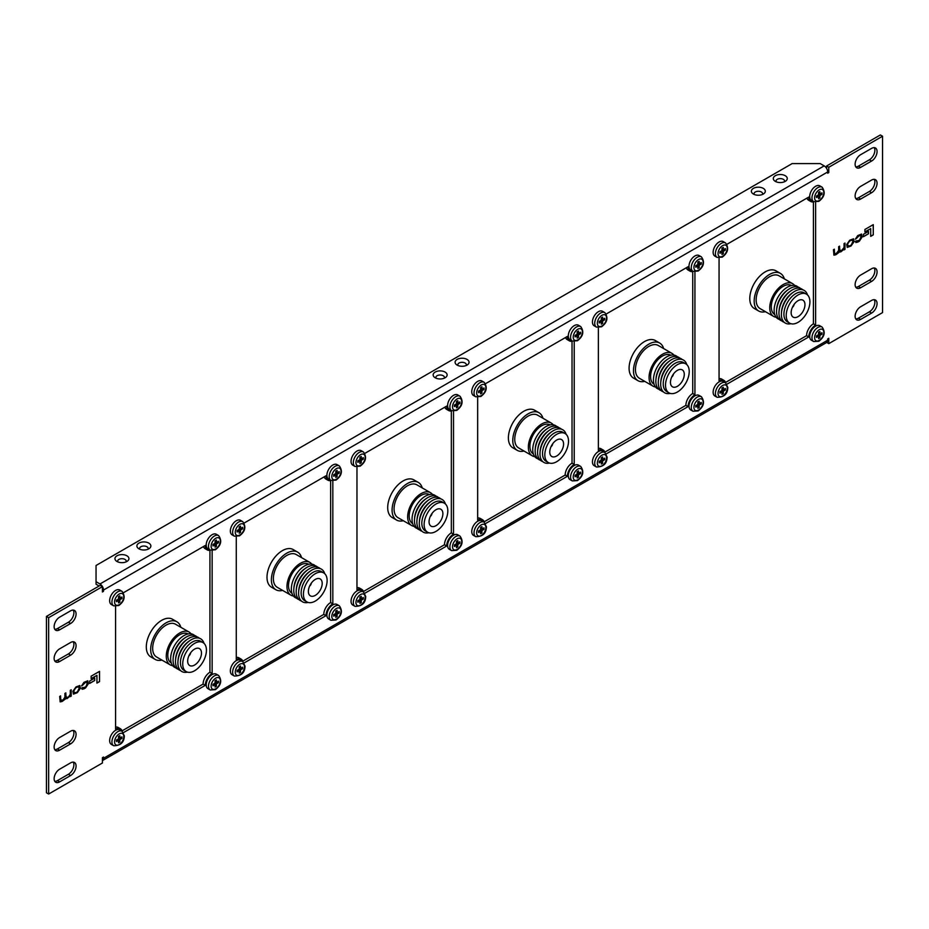 <?xml version="1.0" encoding="UTF-8"?>
<svg xmlns="http://www.w3.org/2000/svg" width="929" height="929" viewBox="0 0 929 929"><rect width="100%" height="100%" fill="white"/><g stroke="black" fill="none" stroke-linecap="round" stroke-linejoin="round"><path stroke-width="1.39" d="M126.878 555.786A6.979 4.03 0 0 0 117.321 555.612A6.979 4.03 0 0 0 116.427 561.116A6.979 4.03 0 0 0 117.008 561.488A6.979 4.03 0 0 0 127.447 561.116A6.979 4.03 0 0 0 126.878 555.786M126.03 561.906A4.285 2.473 0 0 0 124.974 559.421A4.285 2.473 0 0 0 119.725 559.049A4.285 2.473 0 0 0 117.844 561.906M148.826 543.117A6.979 4.03 0 0 0 139.257 542.942A6.979 4.03 0 0 0 138.375 548.447A6.979 4.03 0 0 0 138.944 548.818A6.979 4.03 0 0 0 149.395 548.447A6.979 4.03 0 0 0 148.826 543.117M147.978 549.236A4.285 2.473 0 0 0 146.91 546.751A4.285 2.473 0 0 0 141.672 546.38A4.285 2.473 0 0 0 139.791 549.236M445.084 372.076A6.979 4.03 0 0 0 435.515 371.902A6.979 4.03 0 0 0 434.633 377.406A6.979 4.03 0 0 0 435.202 377.778A6.979 4.03 0 0 0 445.653 377.406A6.979 4.03 0 0 0 445.084 372.076M444.236 378.184A4.285 2.473 0 0 0 443.168 375.711A4.285 2.473 0 0 0 437.931 375.339A4.285 2.473 0 0 0 436.049 378.184M467.02 359.407A6.979 4.03 0 0 0 457.463 359.233A6.979 4.03 0 0 0 456.58 364.737A6.979 4.03 0 0 0 457.149 365.109A6.979 4.03 0 0 0 467.589 364.737A6.979 4.03 0 0 0 467.02 359.407M466.184 365.515A4.285 2.473 0 0 0 465.115 363.042A4.285 2.473 0 0 0 459.867 362.67A4.285 2.473 0 0 0 457.997 365.515M763.278 188.366A6.979 4.03 0 0 0 753.721 188.192A6.979 4.03 0 0 0 752.838 193.685A6.979 4.03 0 0 0 753.407 194.068A6.979 4.03 0 0 0 763.847 193.685A6.979 4.03 0 0 0 763.278 188.366M762.43 194.475A4.285 2.473 0 0 0 761.374 192.001A4.285 2.473 0 0 0 756.125 191.629A4.285 2.473 0 0 0 754.243 194.475M785.226 175.697A6.979 4.03 0 0 0 775.669 175.523A6.979 4.03 0 0 0 774.774 181.016A6.979 4.03 0 0 0 775.355 181.387A6.979 4.03 0 0 0 785.795 181.016A6.979 4.03 0 0 0 785.226 175.697M784.378 181.805A4.285 2.473 0 0 0 783.321 179.332A4.285 2.473 0 0 0 778.072 178.96A4.285 2.473 0 0 0 776.191 181.805M102.48 760.584L826.659 342.487A4.97 2.868 -120 0 0 827.693 340.211L827.693 338.946L828.784 338.307L828.784 343.637L882.55 312.585L882.55 136.226L828.784 167.266L828.784 172.585L827.693 173.224L827.693 171.958A4.97 2.868 -120 0 0 824.174 165.873L820.226 163.597L792.135 163.597L96.047 565.482L96.047 581.693L99.995 583.969A4.97 2.868 60 0 1 103.502 590.054L103.502 591.32L102.411 591.959L102.411 586.64L48.645 617.68L48.645 794.04L102.411 762.999L102.411 757.681L103.502 757.042L103.502 758.308A4.97 2.868 60 0 1 102.48 760.584A4.97 2.868 60 0 1 102.411 760.619M99.113 586.002L96.047 584.225L96.047 581.693M82.414 685.416L85.549 682.281L87.431 682.931L85.735 686.961L81.647 688.041L82.112 689.248L84.051 688.807L85.596 687.913L88.348 683.767L87.79 680.794L83.958 682.327L81.555 685.939L85.468 682.223L87.338 682.885M82.739 688.25L82.507 687.518M87.024 681.863L87.431 682.931M60.118 701.848L63.114 700.791L65.146 698.445L67.004 698.643L70.337 695.879L70.36 696.611L71.219 696.111L71.219 689.782L70.302 690.317L70.302 694.288L68.572 696.878L67.643 697.412L65.831 696.727L65.831 692.895L64.914 693.429L64.914 697.168L63.021 700.083L60.606 700.025L60.606 695.902L59.688 696.436L60.164 701.871L62.08 701.488L65.564 698.887M60.861 700.791L60.524 695.96M66.11 697.807L65.75 692.941M77.281 692.709L80.324 688.389L79.789 685.532L75.969 686.949L72.926 691.269L73.461 694.114L77.281 692.709L80.231 688.343L79.743 685.509M94.735 680.516L94.735 678.1L89.66 681.038L89.66 683.442L94.735 680.516L94.653 678.158M99.531 681.607L99.531 671.365L91.135 676.196L91.135 678.704L96.941 675.348L96.941 683.094L99.531 681.607L99.438 671.412M856.178 238.695L859.313 235.548L861.183 236.21L859.499 240.239L855.412 241.319L855.864 242.527L857.804 242.074L859.36 241.192L862.112 237.034L861.543 234.073L857.722 235.594L855.319 239.217L859.22 235.501L861.09 236.152M856.492 241.528L856.271 240.797M860.777 235.142L861.183 236.21M833.882 255.127L836.878 254.07L838.91 251.724L840.768 251.922L844.101 249.146L844.124 249.878L844.984 249.39L844.984 243.05L844.055 243.584L844.055 247.567L841.407 250.679L839.595 250.006L839.595 246.162L838.666 246.696L838.666 250.447L836.123 253.733L834.37 253.303L834.37 249.181L833.441 249.715L833.928 255.15L835.845 254.767L839.328 252.154M834.625 254.07L834.277 249.227M839.874 251.074L839.502 246.22M851.045 245.988L854.076 241.668L853.542 238.811L849.721 240.216L846.691 244.536L847.225 247.393L851.045 245.988L853.983 241.61L853.496 238.788M868.499 233.783L868.499 231.379L863.424 234.305L863.424 236.721L868.499 233.783L868.406 231.426M873.283 234.874L873.283 224.632L864.899 229.475L864.899 231.971L870.705 228.627L870.705 236.372L873.283 234.874L873.202 224.69M860.602 186.392A7.757 4.482 120 0 0 855.539 193.232A7.757 4.482 120 0 0 856.724 199.456A7.757 4.482 120 0 0 860.602 199.073L871.576 192.733A7.757 4.482 120 0 0 876.651 185.893A7.757 4.482 120 0 0 875.455 179.68A7.757 4.482 120 0 0 871.576 180.063L860.602 186.392M860.602 154.725A7.757 4.482 120 0 0 855.539 161.565A7.757 4.482 120 0 0 856.724 167.777A7.757 4.482 120 0 0 860.602 167.394L871.576 161.054A7.757 4.482 120 0 0 876.651 154.226A7.757 4.482 120 0 0 875.455 148.001A7.757 4.482 120 0 0 871.576 148.385L860.602 154.725M70.592 623.51A7.757 4.482 120 0 0 75.655 616.67A7.757 4.482 120 0 0 74.471 610.446A7.757 4.482 120 0 0 70.592 610.829L59.619 617.17A7.757 4.482 120 0 0 54.544 624.009A7.757 4.482 120 0 0 55.74 630.222A7.757 4.482 120 0 0 59.619 629.839L70.592 623.51L68.398 622.233A7.757 4.482 120 0 0 73.217 610.086M70.592 655.177A7.757 4.482 120 0 0 75.655 648.337A7.757 4.482 120 0 0 74.471 642.125A7.757 4.482 120 0 0 70.592 642.508L59.619 648.848A7.757 4.482 120 0 0 54.544 655.677A7.757 4.482 120 0 0 55.74 661.901A7.757 4.482 120 0 0 59.619 661.518L70.592 655.177L68.398 653.911A7.757 4.482 120 0 0 73.217 641.765M70.592 743.874A7.757 4.482 120 0 0 75.655 737.034A7.757 4.482 120 0 0 74.471 730.809A7.757 4.482 120 0 0 70.592 731.204L59.619 737.533A7.757 4.482 120 0 0 54.544 744.373A7.757 4.482 120 0 0 55.74 750.586A7.757 4.482 120 0 0 59.619 750.202L70.592 743.874L68.398 742.608A7.757 4.482 120 0 0 73.217 730.461M70.592 775.541A7.757 4.482 120 0 0 75.655 768.701A7.757 4.482 120 0 0 74.471 762.488A7.757 4.482 120 0 0 70.592 762.872L59.619 769.212A7.757 4.482 120 0 0 54.544 776.04A7.757 4.482 120 0 0 55.74 782.264A7.757 4.482 120 0 0 59.619 781.881L70.592 775.541L68.398 774.275A7.757 4.482 120 0 0 73.217 762.128M860.602 306.767A7.757 4.482 120 0 0 855.539 313.596A7.757 4.482 120 0 0 856.724 319.82A7.757 4.482 120 0 0 860.602 319.437L871.576 313.096A7.757 4.482 120 0 0 876.651 306.256A7.757 4.482 120 0 0 875.455 300.044A7.757 4.482 120 0 0 871.576 300.427L860.602 306.767M860.602 275.089A7.757 4.482 120 0 0 855.539 281.928A7.757 4.482 120 0 0 856.724 288.141A7.757 4.482 120 0 0 860.602 287.758L871.576 281.417A7.757 4.482 120 0 0 876.651 274.589A7.757 4.482 120 0 0 875.455 268.365A7.757 4.482 120 0 0 871.576 268.748L860.602 275.089M210.372 550.189A9.685 5.586 -60 0 1 207.295 549.922A9.685 5.586 -60 0 1 205.286 545.486L123.476 592.714M123.476 732.598L205.286 685.358A9.685 5.586 -60 0 1 212.137 673.502L212.137 550.653M115.579 606.405L115.579 729.253A9.685 5.586 -60 0 1 120.422 728.766A9.685 5.586 -60 0 1 122.198 731.309M331.072 480.502A9.685 5.586 -60 0 1 327.995 480.235A9.685 5.586 -60 0 1 325.986 475.799L244.176 523.027M244.176 662.911L325.986 615.672A9.685 5.586 -60 0 1 332.826 603.815L332.826 480.967M236.268 536.718L236.268 659.567A9.685 5.586 -60 0 1 241.11 659.091A9.685 5.586 -60 0 1 242.887 661.622M451.773 410.815A9.685 5.586 -60 0 1 448.684 410.548A9.685 5.586 -60 0 1 446.686 406.112L364.876 453.352M364.876 593.225L446.686 545.997A9.685 5.586 -60 0 1 453.526 534.129L453.526 411.292M356.968 467.032L356.968 589.88A9.685 5.586 -60 0 1 361.811 589.404A9.685 5.586 -60 0 1 363.587 591.936M572.461 341.14A9.685 5.586 -60 0 1 569.384 340.862A9.685 5.586 -60 0 1 567.375 336.437L485.565 383.665M485.565 523.538L567.375 476.31A9.685 5.586 -60 0 1 574.227 464.454L574.227 341.605M477.669 397.357L477.669 520.194A9.685 5.586 -60 0 1 482.511 519.717A9.685 5.586 -60 0 1 484.288 522.249M693.162 271.454A9.685 5.586 -60 0 1 690.084 271.187A9.685 5.586 -60 0 1 688.075 266.751L606.265 313.979M606.265 453.863L688.075 406.623A9.685 5.586 -60 0 1 694.927 394.767L694.927 271.918M598.369 327.67L598.369 450.519A9.685 5.586 -60 0 1 603.2 450.031A9.685 5.586 -60 0 1 604.976 452.574M813.862 201.767A9.685 5.586 -60 0 1 810.773 201.5A9.685 5.586 -60 0 1 808.776 197.064L726.966 244.292M726.966 384.176L808.776 336.937A9.685 5.586 -60 0 1 815.616 325.08L815.616 202.232M719.058 257.983L719.058 380.832A9.685 5.586 -60 0 1 723.9 380.356A9.685 5.586 -60 0 1 725.677 382.887M855.783 198.539A7.757 4.482 120 0 0 858.408 197.796L869.381 191.467A7.757 4.482 120 0 0 874.201 179.32M855.783 166.872A7.757 4.482 120 0 0 858.408 166.128L869.381 159.788A7.757 4.482 120 0 0 874.201 147.641M54.799 629.316A7.757 4.482 120 0 0 57.424 628.573L68.398 622.233M54.799 660.995A7.757 4.482 120 0 0 57.424 660.252L68.398 653.911M54.799 749.68A7.757 4.482 120 0 0 57.424 748.937L68.398 742.608M54.799 781.359A7.757 4.482 120 0 0 57.424 780.615L68.398 774.275M855.783 318.914A7.757 4.482 120 0 0 858.408 318.171L869.381 311.83A7.757 4.482 120 0 0 874.201 299.684M855.783 287.235A7.757 4.482 120 0 0 858.408 286.492L869.381 280.152A7.757 4.482 120 0 0 874.201 268.005M115.579 727.128A9.685 5.586 -60 0 1 118.227 727.5L120.422 728.766M122.059 730.879L203.091 684.092A9.685 5.586 -60 0 1 209.942 672.236L209.942 550.282M207.295 549.922L205.1 548.644A9.685 5.586 -60 0 1 203.451 546.542M236.268 657.453A9.685 5.586 -60 0 1 238.916 657.813L241.11 659.091M242.759 661.193L323.791 614.406A9.685 5.586 -60 0 1 330.631 602.549L330.631 480.607M327.995 480.235L325.8 478.969A9.685 5.586 -60 0 1 324.151 476.856M356.968 587.767A9.685 5.586 -60 0 1 359.616 588.138L361.811 589.404M363.46 591.506L444.492 544.731A9.685 5.586 -60 0 1 451.331 532.863L451.331 410.92M448.684 410.548L446.489 409.283A9.685 5.586 -60 0 1 444.852 407.181M477.669 518.08A9.685 5.586 -60 0 1 480.316 518.452L482.511 519.717M484.148 521.819L565.18 475.044A9.685 5.586 -60 0 1 572.032 463.188L572.032 341.233M569.384 340.862L567.189 339.596A9.685 5.586 -60 0 1 565.54 337.494M598.369 448.393A9.685 5.586 -60 0 1 601.005 448.765L603.2 450.031M604.849 452.144L685.881 405.358A9.685 5.586 -60 0 1 692.732 393.501L692.732 271.547M690.084 271.187L687.89 269.909A9.685 5.586 -60 0 1 686.241 267.807M719.058 378.718A9.685 5.586 -60 0 1 721.705 379.078L723.9 380.356M725.549 382.458L806.581 335.671A9.685 5.586 -60 0 1 813.421 323.815L813.421 201.872M810.773 201.5L808.578 200.234A9.685 5.586 -60 0 1 806.941 198.121M102.411 586.64L100.216 585.363L46.45 616.415L46.45 792.774L48.645 794.04M882.55 136.226L880.355 134.96L826.589 166.001L826.589 168.381M806.581 335.671L808.776 336.937M813.421 323.815L815.616 325.08M685.881 405.358L688.075 406.623M692.732 393.501L694.927 394.767M565.18 475.044L567.375 476.31M572.032 463.188L574.227 464.454M444.492 544.731L446.686 545.997M451.331 532.863L453.526 534.129M323.791 614.406L325.986 615.672M330.631 602.549L332.826 603.815M203.091 684.092L205.286 685.358M209.942 672.236L212.137 673.502M46.45 616.415L48.645 617.68M102.411 590.693L103.502 591.32M103.502 590.054L827.693 171.958L828.784 172.585M826.589 166.001L828.784 167.266M826.729 342.441L828.784 343.637M870.705 236.268L873.202 234.828M864.899 231.878L870.705 228.627M863.424 236.616L868.406 233.736M847.178 247.369L850.952 245.93M853.066 240.82L851.231 240.112L849.35 241.203L847.527 244.013L847.933 246.394M852.741 239.763L853.147 240.866L851.324 240.158L849.443 241.25L847.62 244.072L847.887 246.371M847.527 245.279L849.443 246.046L851.324 244.954L853.147 240.866M844.124 249.785L844.891 249.332L844.891 243.108M838.91 251.724L840.675 251.864L844.008 249.1M834.579 254.047L834.277 253.257M839.828 251.051L839.502 249.947M855.319 239.113L856.085 238.637M855.818 242.504L859.267 241.134L862.019 236.988L861.508 234.05M856.445 241.505L856.19 240.843M96.941 682.989L99.438 681.549M91.135 678.6L96.941 675.348M89.66 683.338L94.653 680.458M73.426 694.091L77.2 692.662M79.302 687.541L77.479 686.833L75.597 687.924L73.774 690.746L74.181 693.115M78.988 686.485L79.395 687.599L77.56 686.891L75.679 687.971L73.855 690.793L74.134 693.092M73.774 692.012L75.679 692.767L77.56 691.675L79.395 687.599M70.36 696.506L71.138 696.065L71.138 689.829M65.146 698.445L66.923 698.596L70.36 695.867M60.815 700.768L60.524 699.978M66.064 697.784L65.75 696.68M81.555 685.834L82.333 685.37M82.066 689.225L85.514 687.866L88.267 683.709L87.744 680.771M82.693 688.226L82.426 687.576M792.402 307.348A2.799 1.614 120 0 0 794.098 304.422M798.057 300.682A9.778 5.644 120 0 0 791.671 309.299A9.778 5.644 120 0 0 793.169 317.126A9.778 5.644 120 0 0 798.057 316.65A9.778 5.644 120 0 0 804.444 308.033A9.778 5.644 120 0 0 802.946 300.195A9.778 5.644 120 0 0 798.057 300.682M798.057 294.981A16.757 9.673 -60 0 1 806.442 294.145A16.757 9.673 -60 0 1 809.008 307.58A16.757 9.673 -60 0 1 798.057 322.34A16.757 9.673 -60 0 1 789.685 323.176A16.757 9.673 -60 0 1 787.118 309.752A16.757 9.673 -60 0 1 798.057 294.981M789.685 323.176L787.386 321.852A16.757 9.673 -60 0 1 784.819 308.416A16.757 9.673 -60 0 1 795.758 293.645A16.757 9.673 -60 0 1 804.142 292.821L806.442 294.145M790.904 323.698A18.87 10.893 -60 0 1 781.521 312.121A18.87 10.893 -60 0 1 794.713 291.323A18.87 10.893 -60 0 1 807.498 294.946M784.157 322.247A18.87 10.893 -60 0 1 779.675 307.662A18.87 10.893 -60 0 1 792.309 289.929A18.87 10.893 -60 0 1 802.865 289.825M781.742 320.853A18.87 10.893 -60 0 1 777.259 306.268A18.87 10.893 -60 0 1 789.894 288.536A18.87 10.893 -60 0 1 800.45 288.431M779.326 319.448A18.87 10.893 -60 0 1 774.844 304.875A18.87 10.893 -60 0 1 787.478 287.142A18.87 10.893 -60 0 1 798.046 287.038M765.391 311.668A21.727 12.541 -60 0 1 758.668 311.006A21.727 12.541 -60 0 1 755.347 293.599A21.727 12.541 -60 0 1 769.537 274.45A21.727 12.541 -60 0 1 780.395 273.381A21.727 12.541 -60 0 1 784.331 278.874M758.668 311.006L754.278 308.474A21.727 12.541 -60 0 1 750.957 291.067A21.727 12.541 -60 0 1 765.148 271.918A21.727 12.541 -60 0 1 776.005 270.838L780.395 273.381M776.179 317.265A18.928 10.927 -60 0 1 773.671 316.441A18.928 10.927 -60 0 1 770.768 301.275A18.928 10.927 -60 0 1 783.135 284.588A18.928 10.927 -60 0 1 792.6 283.647A18.928 10.927 -60 0 1 794.574 285.412M773.671 316.441L760.073 308.591A18.928 10.927 -60 0 1 757.17 293.413A18.928 10.927 -60 0 1 769.537 276.737A18.928 10.927 -60 0 1 779.001 275.797L792.6 283.647M774.763 314.559L774.763 314.559A16.757 9.673 -60 0 1 772.196 301.135A16.757 9.673 -60 0 1 783.135 286.364A16.757 9.673 -60 0 1 791.52 285.528L791.52 285.528M776.679 309.38A16.757 9.673 -60 0 1 788.001 289.79M779.094 310.774A16.757 9.673 -60 0 1 790.416 291.183M781.51 312.167A16.757 9.673 -60 0 1 792.832 292.577M792.89 306.349A2.172 1.254 120 0 0 793.471 305.339M714.865 395.998A8.384 4.842 -60 0 1 713.135 392.154A8.384 4.842 -60 0 1 716.793 383.723A8.384 4.842 -60 0 1 723.25 381.482L725.537 382.794A8.384 4.842 -60 0 0 719.081 385.047A8.384 4.842 -60 0 0 715.423 393.478A8.384 4.842 -60 0 0 717.153 397.31L714.865 395.998M721.996 390.435L719.917 391.632L719.917 393.153L721.996 391.957L721.996 394.361L723.319 393.606L723.319 391.19L725.398 389.994L725.398 388.473L723.319 389.669L723.319 387.265L721.996 388.032L721.996 390.435L723.319 391.19M721.996 388.914L723.319 389.669M724.086 389.228L725.398 389.994M721.996 392.839L723.319 393.606M720.683 391.19L721.996 391.957M811.423 340.246A8.384 4.842 -60 0 1 810.146 333.534A8.384 4.842 -60 0 1 815.616 326.149A8.384 4.842 -60 0 1 819.808 325.731L822.095 327.054A8.384 4.842 -60 0 0 817.903 327.461A8.384 4.842 -60 0 0 812.422 334.846A8.384 4.842 -60 0 0 813.711 341.558L811.423 340.246M819.877 333.929L819.877 331.514L818.554 332.28L818.554 334.684L816.475 335.892L816.475 337.413L818.554 336.205L818.554 338.609L819.877 337.854L819.877 335.45L821.956 334.243L821.956 332.721L819.877 333.929L818.554 333.163M820.644 333.488L821.956 334.243M818.554 334.684L819.877 335.45M818.554 337.099L819.877 337.854M817.241 335.45L818.554 336.205M714.865 256.114A8.384 4.842 -60 0 1 713.588 249.402A8.384 4.842 -60 0 1 719.058 242.016A8.384 4.842 -60 0 1 723.25 241.598L725.537 242.922A8.384 4.842 -60 0 0 721.345 243.34A8.384 4.842 -60 0 0 715.864 250.714A8.384 4.842 -60 0 0 717.153 257.438L714.865 256.114M723.319 249.796L723.319 247.393L721.996 248.148L721.996 250.563L719.917 251.759L719.917 253.28L721.996 252.073L721.996 254.488L723.319 253.722L723.319 251.318L725.398 250.11L725.398 248.589L723.319 249.796L721.996 249.042M724.086 249.355L725.398 250.11M721.996 250.563L723.319 251.318M721.996 252.967L723.319 253.722M720.683 251.318L721.996 252.073M811.423 200.374A8.384 4.842 -60 0 1 810.146 193.65A8.384 4.842 -60 0 1 815.616 186.276A8.384 4.842 -60 0 1 819.808 185.858L822.095 187.17A8.384 4.842 -60 0 0 817.903 187.588A8.384 4.842 -60 0 0 812.422 194.974A8.384 4.842 -60 0 0 813.711 201.686L811.423 200.374M819.877 194.045L819.877 191.641L818.554 192.408L818.554 194.811L816.475 196.019L816.475 197.54L818.554 196.333L818.554 198.736L819.877 197.982L819.877 195.566L821.956 194.37L821.956 192.849L819.877 194.045L818.554 193.29M820.644 193.604L821.956 194.37M818.554 194.811L819.877 195.566M818.554 197.215L819.877 197.982M817.241 195.566L818.554 196.333M671.702 377.035A2.799 1.614 120 0 0 673.397 374.097M677.369 370.369A9.778 5.644 120 0 0 670.982 378.974A9.778 5.644 120 0 0 672.48 386.812A9.778 5.644 120 0 0 677.369 386.325A9.778 5.644 120 0 0 683.756 377.708A9.778 5.644 120 0 0 682.258 369.881A9.778 5.644 120 0 0 677.369 370.369M677.369 364.667A16.757 9.673 -60 0 1 685.741 363.831A16.757 9.673 -60 0 1 688.319 377.267A16.757 9.673 -60 0 1 677.369 392.026A16.757 9.673 -60 0 1 668.985 392.862A16.757 9.673 -60 0 1 666.418 379.427A16.757 9.673 -60 0 1 677.369 364.667M668.985 392.862L666.685 391.527A16.757 9.673 -60 0 1 664.119 378.103A16.757 9.673 -60 0 1 675.069 363.332A16.757 9.673 -60 0 1 683.442 362.507L685.741 363.831M670.204 393.385A18.87 10.893 -60 0 1 660.821 381.807A18.87 10.893 -60 0 1 674.024 361.009A18.87 10.893 -60 0 1 686.81 364.621M663.457 391.922A18.87 10.893 -60 0 1 658.975 377.337A18.87 10.893 -60 0 1 671.609 359.616A18.87 10.893 -60 0 1 682.176 359.511M661.042 390.528A18.87 10.893 -60 0 1 656.559 375.943A18.87 10.893 -60 0 1 669.194 358.222A18.87 10.893 -60 0 1 679.761 358.118M658.626 389.135A18.87 10.893 -60 0 1 654.155 374.55A18.87 10.893 -60 0 1 666.778 356.829A18.87 10.893 -60 0 1 677.346 356.724M644.703 381.343A21.727 12.541 -60 0 1 637.979 380.693A21.727 12.541 -60 0 1 634.646 363.285A21.727 12.541 -60 0 1 648.837 344.136A21.727 12.541 -60 0 1 659.695 343.056A21.727 12.541 -60 0 1 663.631 348.561M637.979 380.693L633.59 378.149A21.727 12.541 -60 0 1 630.257 360.742A21.727 12.541 -60 0 1 644.447 341.605A21.727 12.541 -60 0 1 655.305 340.525L659.695 343.056M655.479 386.952A18.928 10.927 -60 0 1 652.982 386.127A18.928 10.927 -60 0 1 650.079 370.95A18.928 10.927 -60 0 1 662.447 354.274A18.928 10.927 -60 0 1 671.911 353.334A18.928 10.927 -60 0 1 673.873 355.087M652.982 386.127L639.373 378.266A18.928 10.927 -60 0 1 636.47 363.1A18.928 10.927 -60 0 1 648.837 346.412A18.928 10.927 -60 0 1 658.301 345.483L671.911 353.334M654.062 384.246L654.062 384.246A16.757 9.673 -60 0 1 651.496 370.81A16.757 9.673 -60 0 1 662.447 356.051A16.757 9.673 -60 0 1 670.819 355.215L670.819 355.215M655.99 379.067A16.757 9.673 -60 0 1 667.301 359.465M658.394 380.46A16.757 9.673 -60 0 1 669.716 360.858M660.809 381.854A16.757 9.673 -60 0 1 672.131 362.252M672.19 376.036A2.172 1.254 120 0 0 672.782 375.026M551.013 446.721A2.799 1.614 120 0 0 552.697 443.783M556.668 440.044A9.778 5.644 120 0 0 550.282 448.661A9.778 5.644 120 0 0 551.78 456.499A9.778 5.644 120 0 0 556.668 456.011A9.778 5.644 120 0 0 563.055 447.395A9.778 5.644 120 0 0 561.557 439.568A9.778 5.644 120 0 0 556.668 440.044M556.668 434.342A16.757 9.673 -60 0 1 565.053 433.518A16.757 9.673 -60 0 1 567.619 446.942A16.757 9.673 -60 0 1 556.668 461.713A16.757 9.673 -60 0 1 548.284 462.537A16.757 9.673 -60 0 1 545.718 449.113A16.757 9.673 -60 0 1 556.668 434.342M548.284 462.537L545.985 461.214A16.757 9.673 -60 0 1 543.419 447.79A16.757 9.673 -60 0 1 554.369 433.019A16.757 9.673 -60 0 1 562.753 432.194L565.053 433.518M549.503 463.06A18.87 10.893 -60 0 1 540.121 451.494A18.87 10.893 -60 0 1 553.324 430.696A18.87 10.893 -60 0 1 566.109 434.307M542.757 461.608A18.87 10.893 -60 0 1 538.286 447.023A18.87 10.893 -60 0 1 550.909 429.303A18.87 10.893 -60 0 1 561.476 429.198M540.341 460.215A18.87 10.893 -60 0 1 535.87 445.63A18.87 10.893 -60 0 1 548.493 427.909A18.87 10.893 -60 0 1 559.061 427.804M537.937 458.821A18.87 10.893 -60 0 1 533.455 444.236A18.87 10.893 -60 0 1 546.078 426.516A18.87 10.893 -60 0 1 556.645 426.411M524.002 451.029A21.727 12.541 -60 0 1 517.279 450.368A21.727 12.541 -60 0 1 513.946 432.96A21.727 12.541 -60 0 1 528.136 413.823A21.727 12.541 -60 0 1 539.006 412.743A21.727 12.541 -60 0 1 542.931 418.236M517.279 450.368L512.889 447.836A21.727 12.541 -60 0 1 509.556 430.429A21.727 12.541 -60 0 1 523.747 411.292A21.727 12.541 -60 0 1 534.616 410.212L539.006 412.743M534.779 456.638A18.928 10.927 -60 0 1 532.282 455.814A18.928 10.927 -60 0 1 529.379 440.636A18.928 10.927 -60 0 1 541.746 423.961A18.928 10.927 -60 0 1 551.211 423.02A18.928 10.927 -60 0 1 553.185 424.774M532.282 455.814L518.672 447.952A18.928 10.927 -60 0 1 515.769 432.786A18.928 10.927 -60 0 1 528.136 416.099A18.928 10.927 -60 0 1 537.601 415.158L551.211 423.02M533.362 453.933L533.362 453.933A16.757 9.673 -60 0 1 530.796 440.497A16.757 9.673 -60 0 1 541.746 425.726A16.757 9.673 -60 0 1 550.131 424.901L550.131 424.901M535.29 448.753A16.757 9.673 -60 0 1 546.6 429.152M537.705 450.147A16.757 9.673 -60 0 1 549.016 430.545M540.121 451.54A16.757 9.673 -60 0 1 551.431 431.939M551.501 445.723A2.172 1.254 120 0 0 552.081 444.701M430.313 516.396A2.799 1.614 120 0 0 432.008 513.47M435.968 509.731A9.778 5.644 120 0 0 429.581 518.347A9.778 5.644 120 0 0 431.079 526.174A9.778 5.644 120 0 0 435.968 525.698A9.778 5.644 120 0 0 442.355 517.081A9.778 5.644 120 0 0 440.857 509.243A9.778 5.644 120 0 0 435.968 509.731M435.968 504.029A16.757 9.673 -60 0 1 444.352 503.204A16.757 9.673 -60 0 1 446.919 516.629A16.757 9.673 -60 0 1 435.968 531.4A16.757 9.673 -60 0 1 427.595 532.224A16.757 9.673 -60 0 1 425.029 518.8A16.757 9.673 -60 0 1 435.968 504.029M427.595 532.224L425.296 530.9A16.757 9.673 -60 0 1 422.73 517.465A16.757 9.673 -60 0 1 433.669 502.705A16.757 9.673 -60 0 1 442.053 501.869L444.352 503.204M428.803 532.747A18.87 10.893 -60 0 1 419.42 521.181A18.87 10.893 -60 0 1 432.624 500.371A18.87 10.893 -60 0 1 445.409 503.994M422.068 531.295A18.87 10.893 -60 0 1 417.585 516.71A18.87 10.893 -60 0 1 430.208 498.978A18.87 10.893 -60 0 1 440.776 498.873M419.653 529.902A18.87 10.893 -60 0 1 415.17 515.316A18.87 10.893 -60 0 1 427.804 497.584A18.87 10.893 -60 0 1 438.36 497.479M417.237 528.508A18.87 10.893 -60 0 1 412.755 513.923A18.87 10.893 -60 0 1 425.389 496.191A18.87 10.893 -60 0 1 435.945 496.086M403.302 520.716A21.727 12.541 -60 0 1 396.578 520.054A21.727 12.541 -60 0 1 393.246 502.647A21.727 12.541 -60 0 1 407.448 483.51A21.727 12.541 -60 0 1 418.305 482.43A21.727 12.541 -60 0 1 422.242 487.922M396.578 520.054L392.189 517.523A21.727 12.541 -60 0 1 388.868 500.116A21.727 12.541 -60 0 1 403.058 480.967A21.727 12.541 -60 0 1 413.916 479.898L418.305 482.43M414.09 526.325A18.928 10.927 -60 0 1 411.582 525.489A18.928 10.927 -60 0 1 408.679 510.323A18.928 10.927 -60 0 1 421.046 493.636A18.928 10.927 -60 0 1 430.51 492.707A18.928 10.927 -60 0 1 432.484 494.46M411.582 525.489L397.972 517.639A18.928 10.927 -60 0 1 395.08 502.473A18.928 10.927 -60 0 1 407.448 485.786A18.928 10.927 -60 0 1 416.912 484.845L430.51 492.707M412.673 523.608L412.673 523.608A16.757 9.673 -60 0 1 410.095 510.184A16.757 9.673 -60 0 1 421.046 495.412A16.757 9.673 -60 0 1 429.43 494.588L429.43 494.588M414.589 518.44A16.757 9.673 -60 0 1 425.912 498.838M417.005 519.834A16.757 9.673 -60 0 1 428.327 500.232M419.42 521.227A16.757 9.673 -60 0 1 430.731 501.625M430.801 515.409A2.172 1.254 120 0 0 431.381 514.387M309.612 586.083A2.799 1.614 120 0 0 311.308 583.157M315.279 579.417A9.778 5.644 120 0 0 308.892 588.034A9.778 5.644 120 0 0 310.391 595.861A9.778 5.644 120 0 0 315.279 595.384A9.778 5.644 120 0 0 321.666 586.768A9.778 5.644 120 0 0 320.168 578.93A9.778 5.644 120 0 0 315.279 579.417M315.279 573.716A16.757 9.673 -60 0 1 323.652 572.879A16.757 9.673 -60 0 1 326.218 586.315A16.757 9.673 -60 0 1 315.279 601.075A16.757 9.673 -60 0 1 306.895 601.911A16.757 9.673 -60 0 1 304.329 588.487A16.757 9.673 -60 0 1 315.279 573.716M306.895 601.911L304.596 600.587A16.757 9.673 -60 0 1 302.03 587.151A16.757 9.673 -60 0 1 312.98 572.38A16.757 9.673 -60 0 1 321.353 571.556L323.652 572.879M308.114 602.433A18.87 10.893 -60 0 1 298.732 590.856A18.87 10.893 -60 0 1 311.935 570.058A18.87 10.893 -60 0 1 324.72 573.681M301.368 600.982A18.87 10.893 -60 0 1 296.885 586.396A18.87 10.893 -60 0 1 309.52 568.664A18.87 10.893 -60 0 1 320.075 568.56M298.952 599.577A18.87 10.893 -60 0 1 294.47 585.003A18.87 10.893 -60 0 1 307.104 567.271A18.87 10.893 -60 0 1 317.672 567.166M296.537 598.183A18.87 10.893 -60 0 1 292.054 583.609A18.87 10.893 -60 0 1 304.689 565.877A18.87 10.893 -60 0 1 315.256 565.773M282.613 590.403A21.727 12.541 -60 0 1 275.89 589.741A21.727 12.541 -60 0 1 272.557 572.334A21.727 12.541 -60 0 1 286.747 553.185A21.727 12.541 -60 0 1 297.605 552.116A21.727 12.541 -60 0 1 301.542 557.609M275.89 589.741L271.5 587.209A21.727 12.541 -60 0 1 268.167 569.802A21.727 12.541 -60 0 1 282.358 550.653A21.727 12.541 -60 0 1 293.216 549.573L297.605 552.116M293.39 596A18.928 10.927 -60 0 1 290.882 595.175A18.928 10.927 -60 0 1 287.99 580.01A18.928 10.927 -60 0 1 300.357 563.322A18.928 10.927 -60 0 1 309.821 562.382A18.928 10.927 -60 0 1 311.784 564.147M290.882 595.175L277.283 587.325A18.928 10.927 -60 0 1 274.38 572.148A18.928 10.927 -60 0 1 286.747 555.472A18.928 10.927 -60 0 1 296.212 554.532L309.821 562.382M291.973 593.294L291.973 593.294A16.757 9.673 -60 0 1 289.407 579.87A16.757 9.673 -60 0 1 300.357 565.099A16.757 9.673 -60 0 1 308.73 564.263L308.73 564.263M293.901 588.115A16.757 9.673 -60 0 1 305.211 568.525M296.305 589.509A16.757 9.673 -60 0 1 307.627 569.918M298.72 590.902A16.757 9.673 -60 0 1 310.042 571.312M310.1 585.084A2.172 1.254 120 0 0 310.692 584.074M188.912 655.769A2.799 1.614 120 0 0 190.608 652.832M194.579 649.104A9.778 5.644 120 0 0 188.192 657.709A9.778 5.644 120 0 0 189.69 665.547A9.778 5.644 120 0 0 194.579 665.059A9.778 5.644 120 0 0 200.966 656.443A9.778 5.644 120 0 0 199.468 648.616A9.778 5.644 120 0 0 194.579 649.104M194.579 643.402A16.757 9.673 -60 0 1 202.952 642.566A16.757 9.673 -60 0 1 205.53 655.99A16.757 9.673 -60 0 1 194.579 670.761A16.757 9.673 -60 0 1 186.195 671.597A16.757 9.673 -60 0 1 183.628 658.162A16.757 9.673 -60 0 1 194.579 643.402M186.195 671.597L183.896 670.262A16.757 9.673 -60 0 1 181.329 656.838A16.757 9.673 -60 0 1 192.28 642.067A16.757 9.673 -60 0 1 200.652 641.242L202.952 642.566M187.414 672.12A18.87 10.893 -60 0 1 178.031 660.542A18.87 10.893 -60 0 1 191.235 639.744A18.87 10.893 -60 0 1 204.02 643.356M180.667 670.657A18.87 10.893 -60 0 1 176.196 656.071A18.87 10.893 -60 0 1 188.819 638.351A18.87 10.893 -60 0 1 199.387 638.246M178.252 669.263A18.87 10.893 -60 0 1 173.781 654.678A18.87 10.893 -60 0 1 186.404 636.957A18.87 10.893 -60 0 1 196.971 636.853M175.836 667.87A18.87 10.893 -60 0 1 171.366 653.284A18.87 10.893 -60 0 1 183.988 635.564A18.87 10.893 -60 0 1 194.556 635.459M161.913 660.078A21.727 12.541 -60 0 1 155.189 659.427A21.727 12.541 -60 0 1 151.857 642.02A21.727 12.541 -60 0 1 166.047 622.871A21.727 12.541 -60 0 1 176.916 621.791A21.727 12.541 -60 0 1 180.841 627.296M155.189 659.427L150.8 656.884A21.727 12.541 -60 0 1 147.467 639.477A21.727 12.541 -60 0 1 161.658 620.34A21.727 12.541 -60 0 1 172.527 619.26L176.916 621.791M172.689 665.687A18.928 10.927 -60 0 1 170.193 664.862A18.928 10.927 -60 0 1 167.29 649.685A18.928 10.927 -60 0 1 179.657 633.009A18.928 10.927 -60 0 1 189.121 632.068A18.928 10.927 -60 0 1 191.084 633.822M170.193 664.862L156.583 657A18.928 10.927 -60 0 1 153.68 641.834A18.928 10.927 -60 0 1 166.047 625.147A18.928 10.927 -60 0 1 175.511 624.218L189.121 632.068M171.273 662.981L171.273 662.981A16.757 9.673 -60 0 1 168.706 649.545A16.757 9.673 -60 0 1 179.657 634.786A16.757 9.673 -60 0 1 188.03 633.95L188.041 633.95M173.2 657.802A16.757 9.673 -60 0 1 184.511 638.2M175.616 659.195A16.757 9.673 -60 0 1 186.926 639.593M178.031 660.589A16.757 9.673 -60 0 1 189.342 640.987M189.4 654.771A2.172 1.254 120 0 0 189.992 653.761M690.735 270.049A8.384 4.842 -60 0 1 689.446 263.337A8.384 4.842 -60 0 1 694.927 255.951A8.384 4.842 -60 0 1 699.107 255.545L701.395 256.857A8.384 4.842 -60 0 0 697.203 257.275A8.384 4.842 -60 0 0 691.733 264.66A8.384 4.842 -60 0 0 693.011 271.373L690.735 270.049M699.177 263.731L699.177 261.328L697.865 262.083L697.865 264.498L695.775 265.694L695.775 267.215L697.865 266.019L697.865 268.423L699.177 267.657L699.177 265.253L701.267 264.045L701.267 262.535L699.177 263.731L697.865 262.977M699.943 263.29L701.267 264.045M697.865 264.498L699.177 265.253M697.865 266.902L699.177 267.657M696.541 265.253L697.865 266.019M570.034 339.735A8.384 4.842 -60 0 1 568.745 333.023A8.384 4.842 -60 0 1 574.227 325.638A8.384 4.842 -60 0 1 578.419 325.22L580.695 326.543A8.384 4.842 -60 0 0 576.503 326.962A8.384 4.842 -60 0 0 571.033 334.335A8.384 4.842 -60 0 0 572.322 341.059L570.034 339.735M578.477 333.418L578.477 331.014L577.164 331.769L577.164 334.173L575.086 335.381L575.086 336.902L577.164 335.694L577.164 338.11L578.477 337.343L578.477 334.939L580.567 333.732L580.567 332.21L578.477 333.418L577.164 332.663M579.255 332.977L580.567 333.732M577.164 334.173L578.477 334.939M577.164 336.588L578.477 337.343M575.852 334.939L577.164 335.694M449.334 409.422A8.384 4.842 -60 0 1 448.057 402.71A8.384 4.842 -60 0 1 453.526 395.324A8.384 4.842 -60 0 1 457.718 394.906L459.994 396.23A8.384 4.842 -60 0 0 455.814 396.637A8.384 4.842 -60 0 0 450.333 404.022A8.384 4.842 -60 0 0 451.622 410.734L449.334 409.422M457.788 403.105L457.788 400.689L456.464 401.456L456.464 403.86L454.386 405.067L454.386 406.588L456.464 405.381L456.464 407.785L457.788 407.03L457.788 404.626L459.867 403.418L459.867 401.897L457.788 403.105L456.464 402.338M458.554 402.663L459.867 403.418M456.464 403.86L457.788 404.626M456.464 406.263L457.788 407.03M455.152 404.626L456.464 405.381M328.645 479.109A8.384 4.842 -60 0 1 327.356 472.385A8.384 4.842 -60 0 1 332.826 465.011A8.384 4.842 -60 0 1 337.018 464.593L339.306 465.905A8.384 4.842 -60 0 0 335.114 466.323A8.384 4.842 -60 0 0 329.644 473.709A8.384 4.842 -60 0 0 330.921 480.421L328.645 479.109M337.088 472.78L337.088 470.376L335.775 471.142L335.775 473.546L333.685 474.754L333.685 476.263L335.775 475.067L335.775 477.471L337.088 476.716L337.088 474.301L339.178 473.105L339.178 471.584L337.088 472.78L335.775 472.025M337.854 472.338L339.178 473.105M335.775 473.546L337.088 474.301M335.775 475.95L337.088 476.716M334.452 474.301L335.775 475.067M207.945 548.784A8.384 4.842 -60 0 1 206.656 542.072A8.384 4.842 -60 0 1 212.137 534.686A8.384 4.842 -60 0 1 216.329 534.28L218.605 535.592A8.384 4.842 -60 0 0 214.413 536.01A8.384 4.842 -60 0 0 208.944 543.395A8.384 4.842 -60 0 0 210.221 550.107L207.945 548.784M216.387 542.466L216.387 540.063L215.075 540.817L215.075 543.233L212.985 544.429L212.985 545.95L215.075 544.754L215.075 547.158L216.387 546.391L216.387 543.988L218.478 542.78L218.478 541.27L216.387 542.466L215.075 541.712M217.154 542.025L218.478 542.78M215.075 543.233L216.387 543.988M215.075 545.637L216.387 546.391M213.763 543.988L215.075 544.754M594.177 325.8A8.384 4.842 -60 0 1 592.888 319.088A8.384 4.842 -60 0 1 598.369 311.703A8.384 4.842 -60 0 1 602.549 311.285L604.837 312.608A8.384 4.842 -60 0 0 600.645 313.015A8.384 4.842 -60 0 0 595.175 320.4A8.384 4.842 -60 0 0 596.453 327.113L594.177 325.8M602.619 319.483L602.619 317.079L601.307 317.834L601.307 320.238L599.217 321.446L599.217 322.967L601.307 321.759L601.307 324.175L602.619 323.408L602.619 321.004L604.709 319.797L604.709 318.275L602.619 319.483L601.307 318.717M603.385 319.042L604.709 319.797M601.307 320.238L602.619 321.004M601.307 322.653L602.619 323.408M599.983 321.004L601.307 321.759M473.476 395.487A8.384 4.842 -60 0 1 472.187 388.775A8.384 4.842 -60 0 1 477.669 381.389A8.384 4.842 -60 0 1 481.861 380.971L484.137 382.283A8.384 4.842 -60 0 0 479.945 382.702A8.384 4.842 -60 0 0 474.475 390.087A8.384 4.842 -60 0 0 475.764 396.799L473.476 395.487M481.919 389.17L481.919 386.754L480.607 387.521L480.607 389.925L478.528 391.132L478.528 392.653L480.607 391.446L480.607 393.85L481.919 393.095L481.919 390.679L484.009 389.483L484.009 387.962L481.919 389.17L480.607 388.403M482.697 388.717L484.009 389.483M480.607 389.925L481.919 390.679M480.607 392.328L481.919 393.095M479.294 390.679L480.607 391.446M352.776 465.162A8.384 4.842 -60 0 1 351.499 458.45A8.384 4.842 -60 0 1 356.968 451.064A8.384 4.842 -60 0 1 361.16 450.658L363.436 451.97A8.384 4.842 -60 0 0 359.256 452.388A8.384 4.842 -60 0 0 353.775 459.774A8.384 4.842 -60 0 0 355.064 466.486L352.776 465.162M361.23 458.845L361.23 456.441L359.906 457.196L359.906 459.611L357.828 460.807L357.828 462.328L359.906 461.132L359.906 463.536L361.23 462.781L361.23 460.366L363.309 459.17L363.309 457.649L361.23 458.845L359.906 458.09M361.996 458.403L363.309 459.17M359.906 459.611L361.23 460.366M359.906 462.015L361.23 462.781M358.594 460.366L359.906 461.132M232.087 534.849A8.384 4.842 -60 0 1 230.798 528.136A8.384 4.842 -60 0 1 236.268 520.751A8.384 4.842 -60 0 1 240.46 520.333L242.748 521.657A8.384 4.842 -60 0 0 238.556 522.075A8.384 4.842 -60 0 0 233.086 529.449A8.384 4.842 -60 0 0 234.363 536.172L232.087 534.849M240.53 528.531L240.53 526.128L239.217 526.882L239.217 529.298L237.127 530.494L237.127 532.015L239.217 530.807L239.217 533.223L240.53 532.456L240.53 530.053L242.62 528.845L242.62 527.324L240.53 528.531L239.217 527.777M241.296 528.09L242.62 528.845M239.217 529.298L240.53 530.053M239.217 531.702L240.53 532.456M237.894 530.053L239.217 530.807M111.387 604.535A8.384 4.842 -60 0 1 110.098 597.823A8.384 4.842 -60 0 1 115.579 590.438A8.384 4.842 -60 0 1 119.771 590.02L122.047 591.343A8.384 4.842 -60 0 0 117.855 591.75A8.384 4.842 -60 0 0 112.386 599.135A8.384 4.842 -60 0 0 113.675 605.847L111.387 604.535M119.829 598.218L119.829 595.814L118.517 596.569L118.517 598.973L116.427 600.18L116.427 601.702L118.517 600.494L118.517 602.898L119.829 602.143L119.829 599.739L121.92 598.531L121.92 597.01L119.829 598.218L118.517 597.452M120.607 597.777L121.92 598.531M118.517 598.973L119.829 599.739M118.517 601.388L119.829 602.143M117.205 599.739L118.517 600.494M594.177 465.673A8.384 4.842 -60 0 1 592.435 461.841A8.384 4.842 -60 0 1 596.093 453.41A8.384 4.842 -60 0 1 602.549 451.157L604.837 452.481A8.384 4.842 -60 0 0 598.381 454.722A8.384 4.842 -60 0 0 594.723 463.153A8.384 4.842 -60 0 0 596.453 466.997L594.177 465.673M601.307 460.122L599.217 461.318L599.217 462.839L601.307 461.643L601.307 464.047L602.619 463.281L602.619 460.877L604.709 459.669L604.709 458.148L602.619 459.356L602.619 456.952L601.307 457.707L601.307 460.122L602.619 460.877M601.307 458.601L602.619 459.356M603.385 458.914L604.709 459.669M601.307 462.526L602.619 463.281M599.983 460.877L601.307 461.643M473.476 535.359A8.384 4.842 -60 0 1 471.746 531.527A8.384 4.842 -60 0 1 475.404 523.097A8.384 4.842 -60 0 1 481.861 520.844L484.137 522.168A8.384 4.842 -60 0 0 477.68 524.409A8.384 4.842 -60 0 0 474.022 532.84A8.384 4.842 -60 0 0 475.764 536.683L473.476 535.359M480.607 529.797L478.528 531.005L478.528 532.526L480.607 531.318L480.607 533.734L481.919 532.967L481.919 530.564L484.009 529.356L484.009 527.835L481.919 529.042L481.919 526.638L480.607 527.393L480.607 529.797L481.919 530.564M480.607 528.276L481.919 529.042M482.697 528.601L484.009 529.356M480.607 532.212L481.919 532.967M479.294 530.564L480.607 531.318M352.776 605.046A8.384 4.842 -60 0 1 351.046 601.202A8.384 4.842 -60 0 1 354.704 592.772A8.384 4.842 -60 0 1 361.16 590.53L363.436 591.843A8.384 4.842 -60 0 0 356.98 594.096A8.384 4.842 -60 0 0 353.322 602.526A8.384 4.842 -60 0 0 355.064 606.358L352.776 605.046M359.906 599.484L357.828 600.691L357.828 602.213L359.906 601.005L359.906 603.409L361.23 602.654L361.23 600.25L363.309 599.042L363.309 597.521L361.23 598.729L361.23 596.313L359.906 597.08L359.906 599.484L361.23 600.25M359.906 597.962L361.23 598.729M361.996 598.276L363.309 599.042M359.906 601.887L361.23 602.654M358.594 600.25L359.906 601.005M232.087 674.733A8.384 4.842 -60 0 1 230.346 670.889A8.384 4.842 -60 0 1 234.003 662.458A8.384 4.842 -60 0 1 240.46 660.217L242.748 661.529A8.384 4.842 -60 0 0 236.291 663.782A8.384 4.842 -60 0 0 232.633 672.213A8.384 4.842 -60 0 0 234.363 676.045L232.087 674.733M239.217 669.17L237.127 670.366L237.127 671.888L239.217 670.692L239.217 673.095L240.53 672.341L240.53 669.925L242.62 668.729L242.62 667.208L240.53 668.404L240.53 666L239.217 666.767L239.217 669.17L240.53 669.925M239.217 667.649L240.53 668.404M241.296 667.963L242.62 668.729M239.217 671.574L240.53 672.341M237.894 669.925L239.217 670.692M111.387 744.408A8.384 4.842 -60 0 1 109.657 740.576A8.384 4.842 -60 0 1 113.303 732.145A8.384 4.842 -60 0 1 119.771 729.892L122.047 731.216A8.384 4.842 -60 0 0 115.591 733.457A8.384 4.842 -60 0 0 111.933 741.888A8.384 4.842 -60 0 0 113.675 745.732L111.387 744.408M118.517 738.857L116.427 740.053L116.427 741.574L118.517 740.378L118.517 742.782L119.829 742.016L119.829 739.612L121.92 738.404L121.92 736.883L119.829 738.09L119.829 735.687L118.517 736.442L118.517 738.857L119.829 739.612M118.517 737.336L119.829 738.09M120.607 737.649L121.92 738.404M118.517 741.261L119.829 742.016M117.205 739.612L118.517 740.378M690.735 409.933A8.384 4.842 -60 0 1 689.446 403.209A8.384 4.842 -60 0 1 694.927 395.835A8.384 4.842 -60 0 1 699.107 395.417L701.395 396.729A8.384 4.842 -60 0 0 697.203 397.147A8.384 4.842 -60 0 0 691.733 404.533A8.384 4.842 -60 0 0 693.011 411.245L690.735 409.933M699.177 403.616L699.177 401.2L697.865 401.967L697.865 404.37L695.775 405.578L695.775 407.099L697.865 405.892L697.865 408.296L699.177 407.541L699.177 405.125L701.267 403.929L701.267 402.408L699.177 403.616L697.865 402.849M699.943 403.163L701.267 403.929M697.865 404.37L699.177 405.125M697.865 406.774L699.177 407.541M696.541 405.125L697.865 405.892M570.034 479.608A8.384 4.842 -60 0 1 568.745 472.896A8.384 4.842 -60 0 1 574.227 465.51A8.384 4.842 -60 0 1 578.419 465.104L580.695 466.416A8.384 4.842 -60 0 0 576.503 466.834A8.384 4.842 -60 0 0 571.033 474.22A8.384 4.842 -60 0 0 572.322 480.932L570.034 479.608M578.477 473.291L578.477 470.887L577.164 471.642L577.164 474.057L575.086 475.253L575.086 476.774L577.164 475.578L577.164 477.982L578.477 477.227L578.477 474.812L580.567 473.616L580.567 472.095L578.477 473.291L577.164 472.536M579.255 472.849L580.567 473.616M577.164 474.057L578.477 474.812M577.164 476.461L578.477 477.227M575.852 474.812L577.164 475.578M449.334 549.294A8.384 4.842 -60 0 1 448.057 542.582A8.384 4.842 -60 0 1 453.526 535.197A8.384 4.842 -60 0 1 457.718 534.779L459.994 536.103A8.384 4.842 -60 0 0 455.814 536.521A8.384 4.842 -60 0 0 450.333 543.895A8.384 4.842 -60 0 0 451.622 550.618L449.334 549.294M457.788 542.977L457.788 540.573L456.464 541.328L456.464 543.732L454.386 544.94L454.386 546.461L456.464 545.253L456.464 547.669L457.788 546.902L457.788 544.499L459.867 543.291L459.867 541.77L457.788 542.977L456.464 542.222M458.554 542.536L459.867 543.291M456.464 543.732L457.788 544.499M456.464 546.147L457.788 546.902M455.152 544.499L456.464 545.253M328.645 618.981A8.384 4.842 -60 0 1 327.356 612.269A8.384 4.842 -60 0 1 332.826 604.884A8.384 4.842 -60 0 1 337.018 604.465L339.306 605.789A8.384 4.842 -60 0 0 335.114 606.196A8.384 4.842 -60 0 0 329.644 613.581A8.384 4.842 -60 0 0 330.921 620.293L328.645 618.981M337.088 612.664L337.088 610.248L335.775 611.015L335.775 613.419L333.685 614.626L333.685 616.148L335.775 614.94L335.775 617.344L337.088 616.589L337.088 614.185L339.178 612.977L339.178 611.456L337.088 612.664L335.775 611.897M337.854 612.223L339.178 612.977M335.775 613.419L337.088 614.185M335.775 615.834L337.088 616.589M334.452 614.185L335.775 614.94M207.945 688.668A8.384 4.842 -60 0 1 206.656 681.944A8.384 4.842 -60 0 1 212.137 674.57A8.384 4.842 -60 0 1 216.329 674.152L218.605 675.464A8.384 4.842 -60 0 0 214.413 675.882A8.384 4.842 -60 0 0 208.944 683.268A8.384 4.842 -60 0 0 210.221 689.98L207.945 688.668M216.387 682.351L216.387 679.935L215.075 680.702L215.075 683.105L212.985 684.313L212.985 685.834L215.075 684.627L215.075 687.03L216.387 686.276L216.387 683.86L218.478 682.664L218.478 681.143L216.387 682.351L215.075 681.584M217.154 681.898L218.478 682.664M215.075 683.105L216.387 683.86M215.075 685.509L216.387 686.276M213.763 683.86L215.075 684.627M99.995 583.969L824.174 165.873M103.502 758.308L827.693 340.211M858.408 286.492L860.602 287.758M869.381 280.152L871.576 281.417M858.408 318.171L860.602 319.437M869.381 311.83L871.576 313.096M57.424 780.615L59.619 781.881M57.424 748.937L59.619 750.202M57.424 660.252L59.619 661.518M57.424 628.573L59.619 629.839M858.408 166.128L860.602 167.394M869.381 159.788L871.576 161.054M858.408 197.796L860.602 199.073M869.381 191.467L871.576 192.733M727.268 388.148A6.515 3.762 -60 0 1 722.657 396.137A6.515 3.762 -60 0 1 718.047 393.478A6.515 3.762 -60 0 1 722.657 385.489A6.515 3.762 -60 0 1 727.268 388.148M819.215 340.386A6.515 3.762 -60 0 1 814.605 337.726A6.515 3.762 -60 0 1 819.215 329.749A6.515 3.762 -60 0 1 823.826 332.408A6.515 3.762 -60 0 1 819.215 340.386M722.657 256.265A6.515 3.762 -60 0 1 718.047 253.594A6.515 3.762 -60 0 1 722.657 245.616A6.515 3.762 -60 0 1 727.268 248.275A6.515 3.762 -60 0 1 722.657 256.265M819.215 200.513A6.515 3.762 -60 0 1 814.605 197.854A6.515 3.762 -60 0 1 819.215 189.864A6.515 3.762 -60 0 1 823.826 192.535A6.515 3.762 -60 0 1 819.215 200.513M698.515 270.2A6.515 3.762 -60 0 1 693.917 267.54A6.515 3.762 -60 0 1 698.515 259.551A6.515 3.762 -60 0 1 703.125 262.21A6.515 3.762 -60 0 1 698.515 270.2M577.826 339.875A6.515 3.762 -60 0 1 573.216 337.215A6.515 3.762 -60 0 1 577.826 329.238A6.515 3.762 -60 0 1 582.437 331.897A6.515 3.762 -60 0 1 577.826 339.875M457.126 409.561A6.515 3.762 -60 0 1 452.516 406.902A6.515 3.762 -60 0 1 457.126 398.924A6.515 3.762 -60 0 1 461.736 401.583A6.515 3.762 -60 0 1 457.126 409.561M336.426 479.248A6.515 3.762 -60 0 1 331.816 476.589A6.515 3.762 -60 0 1 336.426 468.599A6.515 3.762 -60 0 1 341.036 471.27A6.515 3.762 -60 0 1 336.426 479.248M215.737 548.934A6.515 3.762 -60 0 1 211.127 546.275A6.515 3.762 -60 0 1 215.737 538.286A6.515 3.762 -60 0 1 220.336 540.945A6.515 3.762 -60 0 1 215.737 548.934M601.957 325.94A6.515 3.762 -60 0 1 597.359 323.28A6.515 3.762 -60 0 1 601.957 315.303A6.515 3.762 -60 0 1 606.567 317.962A6.515 3.762 -60 0 1 601.957 325.94M481.268 395.626A6.515 3.762 -60 0 1 476.658 392.967A6.515 3.762 -60 0 1 481.268 384.989A6.515 3.762 -60 0 1 485.879 387.648A6.515 3.762 -60 0 1 481.268 395.626M360.568 465.313A6.515 3.762 -60 0 1 355.958 462.654A6.515 3.762 -60 0 1 360.568 454.664A6.515 3.762 -60 0 1 365.178 457.323A6.515 3.762 -60 0 1 360.568 465.313M239.868 534.988A6.515 3.762 -60 0 1 235.269 532.329A6.515 3.762 -60 0 1 239.868 524.351A6.515 3.762 -60 0 1 244.478 527.01A6.515 3.762 -60 0 1 239.868 534.988M119.179 604.674A6.515 3.762 -60 0 1 114.569 602.015A6.515 3.762 -60 0 1 119.179 594.037A6.515 3.762 -60 0 1 123.789 596.697A6.515 3.762 -60 0 1 119.179 604.674M606.567 457.834A6.515 3.762 -60 0 1 601.957 465.824A6.515 3.762 -60 0 1 597.359 463.153A6.515 3.762 -60 0 1 601.957 455.175A6.515 3.762 -60 0 1 606.567 457.834M485.879 527.521A6.515 3.762 -60 0 1 481.268 535.499A6.515 3.762 -60 0 1 476.658 532.84A6.515 3.762 -60 0 1 481.268 524.862A6.515 3.762 -60 0 1 485.879 527.521M365.178 597.208A6.515 3.762 -60 0 1 360.568 605.185A6.515 3.762 -60 0 1 355.958 602.526A6.515 3.762 -60 0 1 360.568 594.548A6.515 3.762 -60 0 1 365.178 597.208M244.478 666.883A6.515 3.762 -60 0 1 239.868 674.872A6.515 3.762 -60 0 1 235.269 672.213A6.515 3.762 -60 0 1 239.868 664.223A6.515 3.762 -60 0 1 244.478 666.883M123.789 736.569A6.515 3.762 -60 0 1 119.179 744.559A6.515 3.762 -60 0 1 114.569 741.888A6.515 3.762 -60 0 1 119.179 733.91A6.515 3.762 -60 0 1 123.789 736.569M698.515 410.072A6.515 3.762 -60 0 1 693.917 407.413A6.515 3.762 -60 0 1 698.515 399.424A6.515 3.762 -60 0 1 703.125 402.094A6.515 3.762 -60 0 1 698.515 410.072M577.826 479.759A6.515 3.762 -60 0 1 573.216 477.1A6.515 3.762 -60 0 1 577.826 469.11A6.515 3.762 -60 0 1 582.437 471.769A6.515 3.762 -60 0 1 577.826 479.759M457.126 549.434A6.515 3.762 -60 0 1 452.516 546.775A6.515 3.762 -60 0 1 457.126 538.797A6.515 3.762 -60 0 1 461.736 541.456A6.515 3.762 -60 0 1 457.126 549.434M336.426 619.12A6.515 3.762 -60 0 1 331.816 616.461A6.515 3.762 -60 0 1 336.426 608.483A6.515 3.762 -60 0 1 341.036 611.143A6.515 3.762 -60 0 1 336.426 619.12M215.737 688.807A6.515 3.762 -60 0 1 211.127 686.148A6.515 3.762 -60 0 1 215.737 678.158A6.515 3.762 -60 0 1 220.336 680.829A6.515 3.762 -60 0 1 215.737 688.807M717.153 397.31C724.109 397.287 727.662 393.977 727.813 387.393L725.537 382.794M813.711 341.558L818.832 341.245C824.592 336.879 825.684 332.152 822.095 327.054M717.153 257.438L722.274 257.112C728.046 252.746 729.126 248.02 725.537 242.922M813.711 201.686L818.832 201.361C824.592 197.006 825.684 192.268 822.095 187.17M693.011 271.373L698.132 271.047C703.903 266.693 704.983 261.955 701.395 256.857M572.322 341.059L577.443 340.734C583.203 336.368 584.295 331.641 580.695 326.543M451.622 410.734L456.743 410.421C462.503 406.054 463.594 401.328 459.994 396.23M330.921 480.421L336.043 480.096C341.814 475.741 342.894 471.003 339.306 465.905M210.221 550.107L215.342 549.782C221.114 545.428 222.205 540.69 218.605 535.592M596.453 327.113L601.574 326.799C607.345 322.433 608.425 317.706 604.837 312.608M475.764 396.799L480.885 396.474C486.645 392.119 487.737 387.393 484.137 382.283M355.064 466.486L360.185 466.161C365.945 461.806 367.036 457.068 363.436 451.97M234.363 536.172L239.485 535.847C245.256 531.481 246.336 526.755 242.748 521.657M113.675 605.847L118.784 605.534C124.556 601.168 125.647 596.441 122.047 591.343M596.453 466.997C603.409 466.973 606.962 463.664 607.113 457.08L604.837 452.481M475.764 536.683C482.708 536.66 486.262 533.351 486.424 526.755L484.137 522.168M355.064 606.358C362.008 606.335 365.561 603.037 365.724 596.441L363.436 591.843M234.363 676.045C241.319 676.022 244.873 672.712 245.024 666.128L242.748 661.529M113.675 745.732C120.619 745.708 124.172 742.399 124.323 735.814L122.047 731.216M693.011 411.245L698.132 410.92C703.903 406.565 704.983 401.839 701.395 396.729M572.322 480.932L577.443 480.607C583.203 476.252 584.295 471.514 580.695 466.416M451.622 550.618L456.743 550.293C462.503 545.927 463.594 541.201 459.994 536.103M330.921 620.293L336.043 619.98C341.814 615.613 342.894 610.887 339.306 605.789M210.221 689.98L215.342 689.655C221.114 685.3 222.205 680.562 218.605 675.464"/></g></svg>
